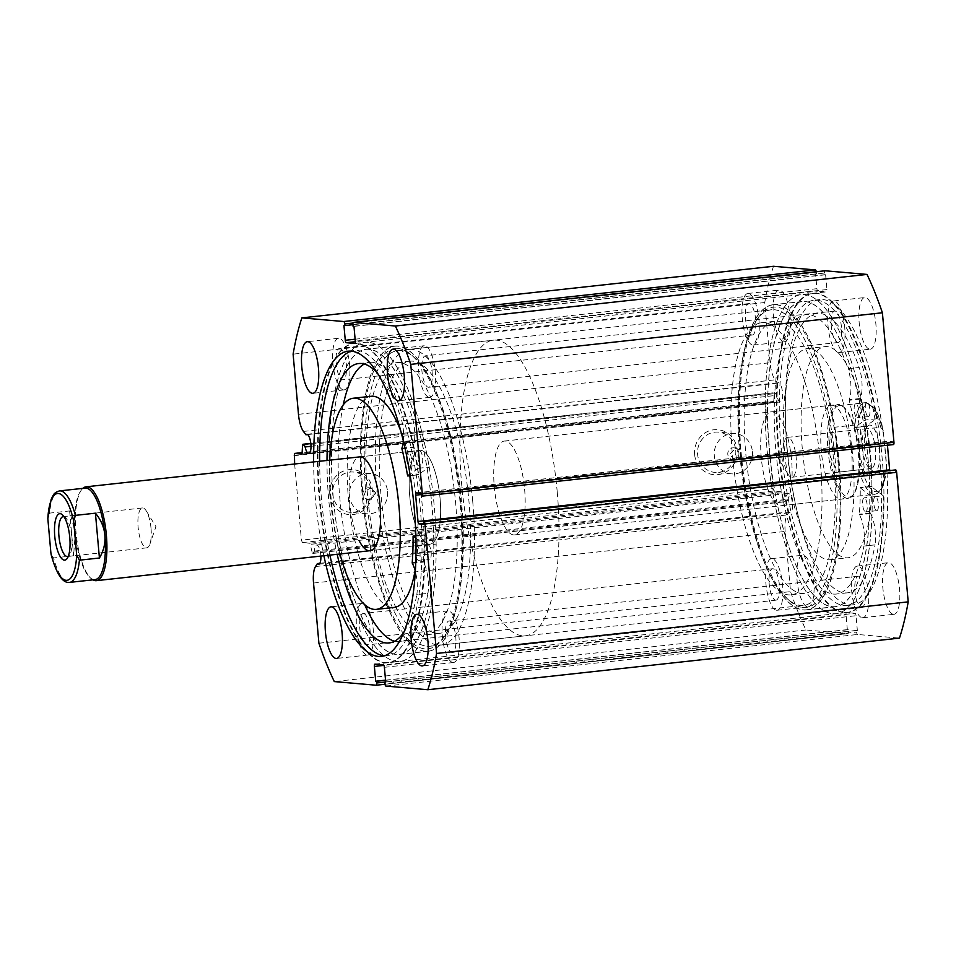 <?xml version="1.0" encoding="UTF-8"?>
<svg xmlns="http://www.w3.org/2000/svg" width="956" height="956" viewBox="0 0 956 956"><rect width="100%" height="100%" fill="white"/><g stroke="black" fill="none" stroke-linecap="round" stroke-linejoin="round"><path stroke-width="0.72" stroke-dasharray="4.78 3.58" d="M63.944 516.67A20.064 6.369 83.8 0 1 65.45 517.543A20.064 6.369 83.8 0 1 71.831 537.129A20.064 6.369 83.8 0 1 69.561 555.125A20.064 6.369 83.8 0 1 68.282 556.284M151.036 528.453A20.064 6.369 83.8 0 1 149.925 544.072A20.064 6.369 83.8 0 1 146.77 547.836A20.064 6.369 83.8 0 1 138.13 527.33A20.064 6.369 83.8 0 1 142.396 507.959A20.064 6.369 83.8 0 1 146.292 510.946A20.064 6.369 83.8 0 1 151.036 528.453M95.086 579.611A46.019 14.603 83.8 0 1 89.936 577.496A46.019 14.603 83.8 0 1 75.273 532.576A46.019 14.603 83.8 0 1 80.507 491.276A46.019 14.603 83.8 0 1 85.072 488.11M92.887 579.85A47.203 14.973 83.8 0 1 91.047 578.5A47.203 14.973 83.8 0 1 76.014 532.42A47.203 14.973 83.8 0 1 81.368 490.07A47.203 14.973 83.8 0 1 82.873 488.349M440.083 498.554A47.203 14.973 -96.2 0 0 419.768 450.312A47.203 14.973 -96.2 0 0 409.718 495.913A47.203 14.973 -96.2 0 0 430.033 544.143A47.203 14.973 -96.2 0 0 440.083 498.554M879.58 448.962A23.362 7.409 -96.2 0 0 867.212 426.687A23.362 7.409 -96.2 0 0 864.559 447.647A23.362 7.409 -96.2 0 0 872.003 470.46A23.362 7.409 -96.2 0 0 879.58 448.962M862.503 448.089A20.064 6.369 83.8 0 1 864.786 430.08A20.064 6.369 83.8 0 1 866.769 428.706A20.064 6.369 83.8 0 1 875.409 449.212A20.064 6.369 83.8 0 1 871.143 468.583A20.064 6.369 83.8 0 1 868.896 467.663A20.064 6.369 83.8 0 1 862.503 448.089M783.299 456.753A20.064 6.369 83.8 0 1 784.422 441.134A20.064 6.369 83.8 0 1 787.577 437.37A20.064 6.369 83.8 0 1 796.205 457.876A20.064 6.369 83.8 0 1 791.938 477.247A20.064 6.369 83.8 0 1 788.043 474.26A20.064 6.369 83.8 0 1 783.299 456.753M880.751 427.26A46.019 14.603 -96.2 0 0 864.845 402.799A46.019 14.603 -96.2 0 0 854.939 425.014L857.64 430.057A43.653 13.85 83.8 0 1 868.191 404.902A43.653 13.85 83.8 0 1 883.452 432.303L883.141 430.391L880.751 427.26L860.723 429.447L859.062 452.63A46.019 14.603 83.8 0 1 853.839 493.929A46.019 14.603 83.8 0 1 849.263 497.096A46.019 14.603 83.8 0 1 829.461 450.061A46.019 14.603 83.8 0 1 839.26 405.607A46.019 14.603 83.8 0 1 844.399 407.71A46.019 14.603 83.8 0 1 859.062 452.63L864.726 474.272L884.754 472.085L886.535 468.595L886.499 466.552A43.653 13.85 83.8 0 1 875.947 491.719A43.653 13.85 83.8 0 1 860.699 464.305L858.942 469.838A46.019 14.603 -96.2 0 0 874.848 494.3A46.019 14.603 -96.2 0 0 884.754 472.085M858.333 452.786A47.203 14.973 83.8 0 1 852.967 495.136A47.203 14.973 83.8 0 1 848.283 498.387A47.203 14.973 83.8 0 1 827.968 450.145A47.203 14.973 83.8 0 1 838.018 404.555A47.203 14.973 83.8 0 1 843.288 406.706A47.203 14.973 83.8 0 1 858.333 452.786M472.718 501.386A148.682 47.179 83.8 0 1 441.075 645.025A148.682 47.179 83.8 0 1 377.082 493.069A148.682 47.179 83.8 0 1 408.726 349.43A148.682 47.179 83.8 0 1 472.718 501.386M557.252 492.137A148.682 47.179 83.8 0 1 525.609 635.776A148.682 47.179 83.8 0 1 461.617 483.82A148.682 47.179 83.8 0 1 493.272 340.181A148.682 47.179 83.8 0 1 557.252 492.137M524.617 489.305A47.203 14.973 83.8 0 1 514.567 534.894A47.203 14.973 83.8 0 1 494.264 486.664A47.203 14.973 83.8 0 1 504.302 441.063A47.203 14.973 83.8 0 1 524.617 489.305M854.939 425.014L834.923 427.201C830.621 434.466 828.792 442.078 829.461 450.061C830.214 458.032 833.369 465.357 838.926 472.037L858.942 469.838M883.452 432.303L886.499 466.552M860.723 429.447L864.726 474.272M857.64 430.057L860.699 464.305M834.923 427.201L838.926 472.037M59.487 490.918A46.019 14.603 -96.2 0 0 49.593 513.121L69.609 510.934L75.273 532.576L73.612 555.759L53.596 557.946A46.019 14.603 -96.2 0 0 69.501 582.407M69.609 510.934L73.612 555.759M51.194 554.815L53.596 557.946M49.593 513.121L47.8 516.61M883.32 495.794L871.37 486.664A124.603 39.543 83.8 0 1 870.474 512.966L870.581 513.575A21.725 6.895 83.8 0 1 875.027 544.86L863.901 546.091A140.532 44.585 83.8 0 1 836.345 594.046A140.532 44.585 83.8 0 1 833.536 594.082A140.532 44.585 83.8 0 1 776.284 454.817A140.532 44.585 83.8 0 1 805.777 314.655A140.532 44.585 83.8 0 1 808.597 314.632A140.532 44.585 83.8 0 1 848.068 368.693L859.193 367.474A21.725 6.895 83.8 0 1 860.304 398.485L860.316 399.082A124.603 39.543 83.8 0 1 865.945 425.958L876.449 418.788A160.477 50.919 -96.2 0 0 815.564 293.373A160.477 50.919 -96.2 0 0 812.349 293.408A160.477 50.919 -96.2 0 0 778.662 453.455A160.477 50.919 -96.2 0 0 844.04 612.485A160.477 50.919 -96.2 0 0 847.255 612.449A160.477 50.919 -96.2 0 0 883.32 495.794L872.207 497L860.245 487.871A124.603 39.543 83.8 0 1 859.348 514.185L859.456 514.794A21.725 6.895 83.8 0 1 863.901 546.079L863.901 546.091M865.538 511.902A7.074 2.247 -96.2 0 0 865.682 511.902A7.074 2.247 -96.2 0 0 867.164 504.84A7.074 2.247 -96.2 0 0 864.284 497.825A7.074 2.247 -96.2 0 0 864.14 497.825A7.074 2.247 -96.2 0 0 862.659 504.888A7.074 2.247 -96.2 0 0 865.538 511.902M876.664 510.683A7.074 2.247 -96.2 0 0 876.807 510.683A7.074 2.247 -96.2 0 0 878.289 503.621A7.074 2.247 -96.2 0 0 875.409 496.606A7.074 2.247 -96.2 0 0 875.266 496.606A7.074 2.247 -96.2 0 0 873.784 503.669A7.074 2.247 -96.2 0 0 876.664 510.683M857.138 417.784A7.074 2.247 -96.2 0 0 857.281 417.784A7.074 2.247 -96.2 0 0 858.763 410.721A7.074 2.247 -96.2 0 0 855.883 403.707A7.074 2.247 -96.2 0 0 855.74 403.707A7.074 2.247 -96.2 0 0 854.258 410.769A7.074 2.247 -96.2 0 0 857.138 417.784M868.263 416.565A7.074 2.247 -96.2 0 0 868.407 416.565A7.074 2.247 -96.2 0 0 869.888 409.503A7.074 2.247 -96.2 0 0 867.008 402.488A7.074 2.247 -96.2 0 0 866.865 402.488A7.074 2.247 -96.2 0 0 865.383 409.55A7.074 2.247 -96.2 0 0 868.263 416.565M863.901 546.079L875.027 544.872A140.532 44.585 83.8 0 1 847.47 592.828A140.532 44.585 83.8 0 1 844.662 592.863A140.532 44.585 83.8 0 1 787.409 453.598A140.532 44.585 83.8 0 1 816.902 313.437A140.532 44.585 83.8 0 1 819.722 313.413A140.532 44.585 83.8 0 1 859.193 367.474L848.068 368.705A21.725 6.895 83.8 0 1 849.179 399.704L849.191 400.301A124.603 39.543 83.8 0 1 854.819 427.177L865.335 420.007A160.477 50.919 -96.2 0 0 804.438 294.591A160.477 50.919 -96.2 0 0 801.224 294.627A160.477 50.919 -96.2 0 0 767.537 454.674A160.477 50.919 -96.2 0 0 832.915 613.704A160.477 50.919 -96.2 0 0 836.13 613.668A160.477 50.919 -96.2 0 0 872.207 497M876.449 418.788L865.335 420.007M855.011 427.547L866.16 426.316L855.034 427.535M415.92 538.144L425.026 545.326A160.477 50.919 83.8 0 1 388.961 662.592A160.477 50.919 83.8 0 1 385.949 662.639A160.477 50.919 83.8 0 1 320.391 503.908A160.477 50.919 83.8 0 1 354.055 343.551A160.477 50.919 83.8 0 1 357.066 343.491A160.477 50.919 83.8 0 1 418.059 468.32L429.184 467.102L418.692 474.415A124.603 39.543 -96.2 0 0 413.028 447.575L413.028 446.966A21.725 6.895 -96.2 0 0 411.869 415.944A140.532 44.585 -96.2 0 0 372.374 362.288A140.532 44.585 -96.2 0 0 369.733 362.336A140.532 44.585 -96.2 0 0 364.296 364.045M419.72 450.897A7.074 2.247 83.8 0 1 422.612 457.9A7.074 2.247 83.8 0 1 421.13 464.975A7.074 2.247 83.8 0 1 420.999 464.975A7.074 2.247 83.8 0 1 418.107 457.972A7.074 2.247 83.8 0 1 419.588 450.897A7.074 2.247 83.8 0 1 419.72 450.897M406.874 457.135A7.074 2.247 83.8 0 1 408.463 452.116A7.074 2.247 83.8 0 1 408.594 452.116A7.074 2.247 83.8 0 1 411.486 459.119A7.074 2.247 83.8 0 1 410.005 466.193A7.074 2.247 83.8 0 1 409.873 466.193A7.074 2.247 83.8 0 1 408.296 464.508M428.24 545.028A7.074 2.247 83.8 0 1 431.132 552.03A7.074 2.247 83.8 0 1 429.65 559.105A7.074 2.247 83.8 0 1 429.519 559.105A7.074 2.247 83.8 0 1 426.627 552.102A7.074 2.247 83.8 0 1 428.109 545.028A7.074 2.247 83.8 0 1 428.24 545.028M416.051 547.143A7.074 2.247 83.8 0 1 416.983 546.246A7.074 2.247 83.8 0 1 417.115 546.246A7.074 2.247 83.8 0 1 420.007 553.249A7.074 2.247 83.8 0 1 418.525 560.324A7.074 2.247 83.8 0 1 418.393 560.324A7.074 2.247 83.8 0 1 415.98 556.177M403.408 441.433A21.725 6.895 -96.2 0 0 400.743 417.163L411.869 415.944L400.743 417.163A140.532 44.585 -96.2 0 0 376.999 372.613M343.24 404.866A140.532 44.585 -96.2 0 0 364.654 604.646M394.613 641.237A140.532 44.585 -96.2 0 0 397.66 641.775A140.532 44.585 -96.2 0 0 400.301 641.727A140.532 44.585 -96.2 0 0 427.93 593.353L416.804 594.572A21.725 6.895 -96.2 0 0 415.382 571.533M327.012 460.457A140.532 44.585 -96.2 0 0 337.181 554.301M425.026 545.326L436.151 544.107A160.477 50.919 83.8 0 1 400.086 661.373A160.477 50.919 83.8 0 1 397.075 661.433A160.477 50.919 83.8 0 1 331.517 502.689A160.477 50.919 83.8 0 1 365.18 342.332A160.477 50.919 83.8 0 1 368.191 342.284A160.477 50.919 83.8 0 1 429.184 467.102M404.089 631.856A140.532 44.585 -96.2 0 0 416.804 594.572L427.93 593.353A21.725 6.895 -96.2 0 0 423.448 562.08L423.341 561.471A124.603 39.543 -96.2 0 0 424.189 535.121L436.151 544.107M418.059 468.32L409.993 474.343M408.821 605.017A136.875 43.426 -96.2 0 0 439.784 633.29A136.875 43.426 -96.2 0 0 470.567 538.921A136.875 43.426 -96.2 0 0 440.979 389.439A136.875 43.426 -96.2 0 0 410.016 361.165A136.875 43.426 -96.2 0 0 379.233 455.534A136.875 43.426 -96.2 0 0 408.821 605.017M395.473 606.486A136.875 43.426 -96.2 0 0 426.436 634.76A136.875 43.426 -96.2 0 0 457.219 540.379A136.875 43.426 -96.2 0 0 427.631 390.896A136.875 43.426 -96.2 0 0 396.668 362.623A136.875 43.426 -96.2 0 0 365.885 456.992A136.875 43.426 -96.2 0 0 395.473 606.486M359.695 456.884L419.768 450.312A47.203 14.973 -96.2 0 0 409.156 482.852A47.203 14.973 -96.2 0 0 419.349 534.404A47.203 14.973 -96.2 0 0 430.033 544.143A47.203 14.973 -96.2 0 0 440.644 511.603A47.203 14.973 -96.2 0 0 430.439 460.063A47.203 14.973 -96.2 0 0 419.768 450.312L359.695 456.884A47.203 14.973 -96.2 0 0 349.083 489.424A47.203 14.973 -96.2 0 0 359.289 540.965M371.083 396.286A106.2 33.699 -96.2 0 0 347.195 469.504A106.2 33.699 -96.2 0 0 370.151 585.49A106.2 33.699 -96.2 0 0 394.183 607.418M415.119 570.541A106.2 33.699 -96.2 0 0 400.564 430.427M393.525 619.488A153.402 48.672 -96.2 0 0 428.228 651.179A153.402 48.672 -96.2 0 0 462.728 545.41A153.402 48.672 -96.2 0 0 429.567 377.883A153.402 48.672 -96.2 0 0 394.864 346.203A153.402 48.672 -96.2 0 0 360.376 451.961A153.402 48.672 -96.2 0 0 393.525 619.488M364.606 622.655A153.402 48.672 -96.2 0 0 399.309 654.346A153.402 48.672 -96.2 0 0 433.809 548.577A153.402 48.672 -96.2 0 0 400.648 381.05A153.402 48.672 -96.2 0 0 365.945 349.37A153.402 48.672 -96.2 0 0 331.457 455.128A153.402 48.672 -96.2 0 0 364.606 622.655M329.689 460.159A106.2 33.699 -96.2 0 0 339.954 554.002M783.777 500.717L312.134 552.317A1.888 0.598 -96.2 0 0 312.779 553.452A1.888 0.598 -96.2 0 0 312.815 553.44A1.888 0.598 -96.2 0 0 313.018 553.297L784.661 501.697A1.888 0.598 83.8 0 1 784.458 501.84A1.888 0.598 83.8 0 1 784.422 501.84A1.888 0.598 83.8 0 1 783.777 500.717L781.889 492.758A1.888 0.598 -96.2 0 0 781.243 491.635L309.601 543.235A1.888 0.598 83.8 0 1 310.246 544.358L781.889 492.758M319.842 563.311L789.047 511.974A9.68 3.071 -96.2 0 0 790.158 512.655A9.68 3.071 -96.2 0 0 790.349 512.643A9.68 3.071 -96.2 0 0 792.381 502.999A9.68 3.071 -96.2 0 0 788.437 493.404A9.68 3.071 -96.2 0 0 788.246 493.416A9.68 3.071 -96.2 0 0 786.083 499.486L784.661 501.697M320.858 556.093A9.68 3.071 -96.2 0 0 316.795 545.004A9.68 3.071 -96.2 0 0 316.603 545.016A9.68 3.071 -96.2 0 0 314.44 551.086L313.018 553.297M773.488 266.282A233.634 74.138 83.8 0 0 764.752 302.538L770.118 362.718A18.654 5.915 -96.2 0 0 775.089 379.831L777.551 383.165A9.68 3.071 83.8 0 1 778.363 382.687A9.68 3.071 83.8 0 1 778.566 382.687A9.68 3.071 83.8 0 1 782.498 392.271A9.68 3.071 83.8 0 1 780.466 401.926A9.68 3.071 83.8 0 1 780.275 401.926A9.68 3.071 83.8 0 1 776.786 395.342L774.946 392.844L310.831 443.62M310.999 446.309L776.786 395.342M694.63 454.53A22.574 21.367 95 0 0 717.908 474.642A22.574 21.367 95 0 0 737.184 449.87A22.574 21.367 95 0 0 713.905 429.758A22.574 21.367 95 0 0 694.63 454.53M735.726 450.18A20.219 19.132 -85 0 1 714.909 472.407A20.219 19.132 -85 0 1 697.605 454.351A20.219 19.132 -85 0 1 718.422 432.124A20.219 19.132 -85 0 1 735.726 450.18M329.772 494.443A22.574 21.367 95 0 0 353.051 514.567A22.574 21.367 95 0 0 372.338 489.783A22.574 21.367 95 0 0 349.048 469.671A22.574 21.367 95 0 0 329.772 494.443M370.868 490.093A20.219 19.132 -85 0 1 350.063 512.32A20.219 19.132 -85 0 1 332.748 494.264A20.219 19.132 -85 0 1 353.565 472.037A20.219 19.132 -85 0 1 370.868 490.093M398.15 348.522A151.036 47.92 83.8 0 1 412.012 355.453A151.036 47.92 83.8 0 1 459.191 493.475A151.036 47.92 83.8 0 1 442.975 638.429A151.036 47.92 83.8 0 1 424.954 648.861A151.036 47.92 83.8 0 1 362.969 494.467A151.036 47.92 83.8 0 1 398.15 348.522M426.974 646.268A148.682 47.179 -96.2 0 0 429.949 646.244A148.682 47.179 -96.2 0 0 444.707 636.003A148.682 47.179 -96.2 0 0 460.673 493.32A148.682 47.179 -96.2 0 0 414.235 357.448A148.682 47.179 -96.2 0 0 400.588 350.625A148.682 47.179 -96.2 0 0 397.6 350.649A148.682 47.179 -96.2 0 0 365.658 490.763L370.952 487.93L375.971 493.188L369.936 499.677L366.279 497.801A148.682 47.179 -96.2 0 0 426.974 646.268M803.16 607.478A151.036 47.92 -96.2 0 0 838.328 461.533A151.036 47.92 -96.2 0 0 776.356 307.139A151.036 47.92 -96.2 0 0 758.335 317.571A151.036 47.92 -96.2 0 0 742.119 462.525A151.036 47.92 -96.2 0 0 789.298 600.547A151.036 47.92 -96.2 0 0 803.16 607.478M774.336 309.732A148.682 47.179 83.8 0 1 834.911 457.064A148.682 47.179 83.8 0 1 803.697 605.351A148.682 47.179 83.8 0 1 800.722 605.375A148.682 47.179 83.8 0 1 787.075 598.552A148.682 47.179 83.8 0 1 740.04 456.92L734.782 459.764L729.703 454.494L735.809 448.005L739.406 449.882A148.682 47.179 83.8 0 1 756.602 319.997A148.682 47.179 83.8 0 1 771.361 309.756A148.682 47.179 83.8 0 1 774.336 309.732M365.658 490.763L364.463 494.372L366.279 497.801M374.071 493.021A5.903 5.581 -85 0 1 368 499.51A5.903 5.581 -85 0 1 362.945 494.24A5.903 5.581 -85 0 1 369.016 487.751A5.903 5.581 -85 0 1 374.071 493.021M738.928 453.108A5.903 5.581 -85 0 1 732.858 459.597A5.903 5.581 -85 0 1 727.803 454.327A5.903 5.581 -85 0 1 733.873 447.838A5.903 5.581 -85 0 1 738.928 453.108M740.04 456.92L740.446 453.24L739.406 449.882M387.562 491.551A20.219 19.132 -85 0 1 366.757 513.778A20.219 19.132 -85 0 1 349.454 495.722A20.219 19.132 -85 0 1 370.259 473.495A20.219 19.132 -85 0 1 387.562 491.551M752.42 451.626A20.219 19.132 -85 0 1 731.615 473.853A20.219 19.132 -85 0 1 714.311 455.797A20.219 19.132 -85 0 1 735.116 433.582A20.219 19.132 -85 0 1 752.42 451.626M397.923 346.048A153.51 48.708 -96.2 0 0 394.852 346.084A153.51 48.708 -96.2 0 0 362.623 499.187A153.51 48.708 -96.2 0 0 425.169 651.323A153.51 48.708 -96.2 0 0 428.252 651.299A153.51 48.708 -96.2 0 0 460.469 498.184A153.51 48.708 -96.2 0 0 397.923 346.048M369.004 349.215A153.51 48.708 -96.2 0 0 365.933 349.251A153.51 48.708 -96.2 0 0 333.704 502.354A153.51 48.708 -96.2 0 0 396.25 654.49A153.51 48.708 -96.2 0 0 399.321 654.454A153.51 48.708 -96.2 0 0 431.55 501.35A153.51 48.708 -96.2 0 0 369.004 349.215M368.395 342.296A160.477 50.919 -96.2 0 0 365.18 342.332A160.477 50.919 -96.2 0 0 331.493 502.378A160.477 50.919 -96.2 0 0 396.871 661.409A160.477 50.919 -96.2 0 0 400.086 661.373A160.477 50.919 -96.2 0 0 433.773 501.326A160.477 50.919 -96.2 0 0 368.395 342.296M356.6 343.586A160.477 50.919 -96.2 0 0 353.385 343.622A160.477 50.919 -96.2 0 0 319.698 503.669A160.477 50.919 -96.2 0 0 385.077 662.699A160.477 50.919 -96.2 0 0 388.291 662.663A160.477 50.919 -96.2 0 0 421.978 502.617A160.477 50.919 -96.2 0 0 356.6 343.586M384.503 655.78A153.51 48.708 -96.2 0 0 387.539 655.744A153.51 48.708 -96.2 0 0 419.756 502.641A153.51 48.708 -96.2 0 0 357.221 350.505A153.51 48.708 -96.2 0 0 354.138 350.541A153.51 48.708 -96.2 0 0 351.175 351.163M319.627 461.27A153.51 48.708 -96.2 0 0 329.892 555.101M313.628 461.927A153.51 48.708 -96.2 0 0 323.893 555.759M803.375 609.952A153.51 48.708 -96.2 0 0 806.446 609.916A153.51 48.708 -96.2 0 0 838.675 456.813A153.51 48.708 -96.2 0 0 776.129 304.677A153.51 48.708 -96.2 0 0 773.057 304.701A153.51 48.708 -96.2 0 0 740.828 457.816A153.51 48.708 -96.2 0 0 803.375 609.952M832.294 606.785A153.51 48.708 -96.2 0 0 835.377 606.749A153.51 48.708 -96.2 0 0 867.594 453.646A153.51 48.708 -96.2 0 0 805.06 301.51A153.51 48.708 -96.2 0 0 801.976 301.546A153.51 48.708 -96.2 0 0 769.759 454.65A153.51 48.708 -96.2 0 0 832.294 606.785M832.915 613.704A160.477 50.919 -96.2 0 0 836.13 613.668A160.477 50.919 -96.2 0 0 869.817 453.622A160.477 50.919 -96.2 0 0 804.438 294.591A160.477 50.919 -96.2 0 0 801.224 294.627A160.477 50.919 -96.2 0 0 767.537 454.674A160.477 50.919 -96.2 0 0 832.915 613.704M844.71 612.414A160.477 50.919 -96.2 0 0 847.924 612.378A160.477 50.919 -96.2 0 0 881.611 452.331A160.477 50.919 -96.2 0 0 816.233 293.301A160.477 50.919 -96.2 0 0 813.018 293.337A160.477 50.919 -96.2 0 0 779.331 453.383A160.477 50.919 -96.2 0 0 844.71 612.414M844.088 605.495A153.51 48.708 -96.2 0 0 847.159 605.459A153.51 48.708 -96.2 0 0 879.389 452.355A153.51 48.708 -96.2 0 0 816.842 300.22A153.51 48.708 -96.2 0 0 813.771 300.256A153.51 48.708 -96.2 0 0 781.542 453.359A153.51 48.708 -96.2 0 0 844.088 605.495M850.099 604.837A153.51 48.708 -96.2 0 0 853.17 604.801A153.51 48.708 -96.2 0 0 885.399 451.698A153.51 48.708 -96.2 0 0 822.853 299.563A153.51 48.708 -96.2 0 0 819.782 299.598A153.51 48.708 -96.2 0 0 787.553 452.702A153.51 48.708 -96.2 0 0 850.099 604.837M869.829 349.167A25.955 8.234 -96.2 0 0 870.354 349.167A25.955 8.234 -96.2 0 0 875.804 323.271A25.955 8.234 -96.2 0 0 865.228 297.543A25.955 8.234 -96.2 0 0 864.702 297.555A25.955 8.234 -96.2 0 0 859.253 323.439A25.955 8.234 -96.2 0 0 869.829 349.167M838.687 352.573A25.955 8.234 -96.2 0 0 839.201 352.573A25.955 8.234 -96.2 0 0 844.65 326.677A25.955 8.234 -96.2 0 0 834.074 300.949A25.955 8.234 -96.2 0 0 833.56 300.961A25.955 8.234 -96.2 0 0 828.111 326.844A25.955 8.234 -96.2 0 0 838.687 352.573M893.502 614.314A25.955 8.234 -96.2 0 0 894.015 614.314A25.955 8.234 -96.2 0 0 899.465 588.418A25.955 8.234 -96.2 0 0 888.889 562.69A25.955 8.234 -96.2 0 0 888.363 562.702A25.955 8.234 -96.2 0 0 882.914 588.585A25.955 8.234 -96.2 0 0 893.502 614.314M862.348 617.719A25.955 8.234 -96.2 0 0 862.874 617.719A25.955 8.234 -96.2 0 0 868.323 591.824A25.955 8.234 -96.2 0 0 857.747 566.095A25.955 8.234 -96.2 0 0 857.221 566.107A25.955 8.234 -96.2 0 0 851.772 591.991A25.955 8.234 -96.2 0 0 862.348 617.719M784.063 341.71A25.955 8.234 -96.2 0 0 784.577 341.698A25.955 8.234 -96.2 0 0 790.026 315.815A25.955 8.234 -96.2 0 0 779.451 290.086A25.955 8.234 -96.2 0 0 778.937 290.086A25.955 8.234 -96.2 0 0 773.488 315.982A25.955 8.234 -96.2 0 0 784.063 341.71M752.91 345.116A25.955 8.234 -96.2 0 0 753.436 345.104A25.955 8.234 -96.2 0 0 758.885 319.22A25.955 8.234 -96.2 0 0 748.309 293.492A25.955 8.234 -96.2 0 0 747.783 293.492A25.955 8.234 -96.2 0 0 742.334 319.388A25.955 8.234 -96.2 0 0 752.91 345.116M807.724 606.857A25.955 8.234 -96.2 0 0 808.25 606.845A25.955 8.234 -96.2 0 0 813.699 580.961A25.955 8.234 -96.2 0 0 803.124 555.233A25.955 8.234 -96.2 0 0 802.598 555.233A25.955 8.234 -96.2 0 0 797.149 581.129A25.955 8.234 -96.2 0 0 807.724 606.857M776.583 610.263A25.955 8.234 -96.2 0 0 777.097 610.263A25.955 8.234 -96.2 0 0 782.546 584.367A25.955 8.234 -96.2 0 0 771.97 558.639A25.955 8.234 -96.2 0 0 771.456 558.651A25.955 8.234 -96.2 0 0 766.007 584.534A25.955 8.234 -96.2 0 0 776.583 610.263M429.34 397.361A25.955 8.234 -96.2 0 0 429.853 397.349A25.955 8.234 -96.2 0 0 435.303 371.466A25.955 8.234 -96.2 0 0 424.727 345.737A25.955 8.234 -96.2 0 0 424.213 345.737A25.955 8.234 -96.2 0 0 418.764 371.633A25.955 8.234 -96.2 0 0 429.34 397.361M453.001 662.508A25.955 8.234 -96.2 0 0 453.514 662.508A25.955 8.234 -96.2 0 0 458.964 636.612A25.955 8.234 -96.2 0 0 448.388 610.884A25.955 8.234 -96.2 0 0 447.874 610.896A25.955 8.234 -96.2 0 0 442.425 636.78A25.955 8.234 -96.2 0 0 453.001 662.508M343.562 389.905A25.955 8.234 -96.2 0 0 344.088 389.893A25.955 8.234 -96.2 0 0 349.538 364.009A25.955 8.234 -96.2 0 0 338.962 338.281A25.955 8.234 -96.2 0 0 338.436 338.281A25.955 8.234 -96.2 0 0 332.987 364.176A25.955 8.234 -96.2 0 0 343.562 389.905M367.224 655.051A25.955 8.234 -96.2 0 0 367.749 655.039A25.955 8.234 -96.2 0 0 373.199 629.156A25.955 8.234 -96.2 0 0 362.623 603.427A25.955 8.234 -96.2 0 0 362.097 603.427A25.955 8.234 -96.2 0 0 356.648 629.323A25.955 8.234 -96.2 0 0 367.224 655.051M363.519 613.513A15.81 5.019 83.8 0 1 369.96 629.179A15.81 5.019 83.8 0 1 366.65 644.953A15.81 5.019 83.8 0 1 366.327 644.953A15.81 5.019 83.8 0 1 359.886 629.287A15.81 5.019 83.8 0 1 363.208 613.513A15.81 5.019 83.8 0 1 363.519 613.513M775.675 600.177A15.81 5.019 -96.2 0 0 775.997 600.165A15.81 5.019 -96.2 0 0 779.319 584.403A15.81 5.019 -96.2 0 0 772.866 568.724A15.81 5.019 -96.2 0 0 772.556 568.736A15.81 5.019 -96.2 0 0 769.233 584.498A15.81 5.019 -96.2 0 0 775.675 600.177M339.858 348.366A15.81 5.019 83.8 0 1 346.299 364.033A15.81 5.019 83.8 0 1 342.977 379.807A15.81 5.019 83.8 0 1 342.666 379.807A15.81 5.019 83.8 0 1 336.225 364.14A15.81 5.019 83.8 0 1 339.535 348.366A15.81 5.019 83.8 0 1 339.858 348.366M752.014 335.018A15.81 5.019 -96.2 0 0 752.336 335.018A15.81 5.019 -96.2 0 0 755.646 319.256A15.81 5.019 -96.2 0 0 749.205 303.578A15.81 5.019 -96.2 0 0 748.895 303.59A15.81 5.019 -96.2 0 0 745.572 319.352A15.81 5.019 -96.2 0 0 752.014 335.018M449.296 620.982A15.81 5.019 83.8 0 1 455.737 636.648A15.81 5.019 83.8 0 1 452.415 652.41A15.81 5.019 83.8 0 1 452.092 652.422A15.81 5.019 83.8 0 1 445.651 636.744A15.81 5.019 83.8 0 1 448.973 620.982A15.81 5.019 83.8 0 1 449.296 620.982M861.452 607.634A15.81 5.019 -96.2 0 0 861.762 607.634A15.81 5.019 -96.2 0 0 865.084 591.86A15.81 5.019 -96.2 0 0 858.643 576.193A15.81 5.019 -96.2 0 0 858.321 576.193A15.81 5.019 -96.2 0 0 855.011 591.967A15.81 5.019 -96.2 0 0 861.452 607.634M425.623 355.823A15.81 5.019 83.8 0 1 432.076 371.502A15.81 5.019 83.8 0 1 428.754 387.264A15.81 5.019 83.8 0 1 428.431 387.276A15.81 5.019 83.8 0 1 421.99 371.597A15.81 5.019 83.8 0 1 425.312 355.835A15.81 5.019 83.8 0 1 425.623 355.823M837.791 342.487A15.81 5.019 -96.2 0 0 838.101 342.487A15.81 5.019 -96.2 0 0 841.423 326.713A15.81 5.019 -96.2 0 0 834.982 311.047A15.81 5.019 -96.2 0 0 834.66 311.047A15.81 5.019 -96.2 0 0 831.338 326.821A15.81 5.019 -96.2 0 0 837.791 342.487M312.134 552.317L310.246 544.358M294.627 463.995L301.427 540.188L302.395 542.602L309.601 543.235M302.395 542.602L774.037 491.002L781.243 491.635M774.037 491.002L773.069 488.588L301.427 540.188M293.886 455.725L765.529 404.125L773.069 488.588M765.529 404.125L766.079 401.843L302.12 452.594M301.714 454.064L773.285 402.464L766.079 401.843M773.285 402.464A1.888 0.598 -96.2 0 0 773.32 402.464A1.888 0.598 -96.2 0 0 773.739 401.436L302.096 453.036M302.574 445.281L774.217 393.681L773.739 401.436M774.217 393.681A1.888 0.598 83.8 0 1 774.635 392.653A1.888 0.598 83.8 0 1 774.946 392.844M816.281 271.731A2.354 0.753 83.8 0 1 816.352 272.341L352.979 323.032M355.118 339.213L816.914 288.688L815.588 273.906L816.508 273.978L816.352 272.341M816.914 288.688A2.354 0.753 -96.2 0 0 817.882 291.102L355.309 341.71M354.831 343.431L826.378 291.843A2.354 0.753 -96.2 0 0 826.426 291.843L817.882 291.102M354.784 343.443L826.426 291.843A2.354 0.753 -96.2 0 0 826.928 289.56L355.285 341.161M352.907 324.658L824.55 273.058L824.705 274.695L825.614 274.778L826.928 289.56M824.55 273.058A2.354 0.753 83.8 0 1 825.004 270.787M416.207 492.902L887.849 441.302A2.354 0.753 -96.2 0 0 887.801 441.302L892.629 441.72L893.406 444.576M416.159 492.902L887.801 441.302A2.354 0.753 -96.2 0 0 887.299 443.584L421.094 494.587M887.443 445.233L887.299 443.584M889.725 470.471A2.354 0.753 -96.2 0 0 890.61 472.276L423.663 523.362M895.139 469.874L895.39 472.694L890.61 472.276M385.913 686.073L857.568 634.473L899.465 638.118M857.568 634.473A2.354 0.753 83.8 0 1 856.588 632.059L384.945 683.66M384.396 667.312L856.038 615.712L857.353 630.494L856.445 630.422L856.588 632.059M856.038 615.712A2.354 0.753 -96.2 0 0 855.07 613.298L383.428 664.898M374.931 664.157L846.574 612.557L855.07 613.298M846.574 612.557A2.354 0.753 -96.2 0 0 846.526 612.557A2.354 0.753 -96.2 0 0 846.024 614.839L383.918 665.4M384.814 682.07L848.402 631.342L848.247 629.705L847.339 629.622L846.024 614.839M848.402 631.342A2.354 0.753 83.8 0 1 847.888 633.625A2.354 0.753 83.8 0 1 847.853 633.625L385.029 684.257L847.888 633.625M313.532 583.04L785.175 531.44L790.552 591.633A233.634 74.138 83.8 0 0 805.944 629.98L847.853 633.625M785.175 531.44A18.654 5.915 83.8 0 1 787.147 514.937L789.047 511.974M805.944 629.98L334.301 681.58M318.91 643.233L790.552 591.633M764.752 302.538L293.11 354.138M848.247 629.705L385.555 680.325M847.339 629.622L385.543 680.146M857.353 630.494L385.71 682.094M856.445 630.422L385.698 681.915M824.705 274.695L353.063 326.295M825.614 274.778L353.971 326.378M815.588 273.906L343.945 325.506M816.508 273.978L352.919 324.705M895.39 472.694L423.747 524.294M892.629 441.72L420.987 493.32M892.88 444.528L421.238 496.128M307.629 434.586L777.551 383.165M314.44 551.086L786.083 499.486M742.932 518.08A136.875 43.426 83.8 0 1 761.526 322.71A136.875 43.426 83.8 0 1 809.887 399.465A136.875 43.426 83.8 0 1 791.293 594.835A136.875 43.426 83.8 0 1 742.932 518.08M756.28 516.61A136.875 43.426 83.8 0 1 774.874 321.24A136.875 43.426 83.8 0 1 823.236 398.007A136.875 43.426 83.8 0 1 804.641 593.377A136.875 43.426 83.8 0 1 756.28 516.61M848.02 431.754A47.203 14.973 83.8 0 1 841.603 499.116A47.203 14.973 83.8 0 1 824.932 472.646A47.203 14.973 83.8 0 1 831.338 405.284A47.203 14.973 83.8 0 1 848.02 431.754M787.947 438.326A47.203 14.973 83.8 0 1 781.542 505.688A47.203 14.973 83.8 0 1 764.86 479.219A47.203 14.973 83.8 0 1 771.277 411.857A47.203 14.973 83.8 0 1 787.947 438.326M792.703 500.155A106.2 33.699 83.8 0 1 807.127 348.582A106.2 33.699 83.8 0 1 844.65 408.14A106.2 33.699 83.8 0 1 830.226 559.714A106.2 33.699 83.8 0 1 792.703 500.155M810.497 498.207A106.2 33.699 83.8 0 1 824.92 346.634A106.2 33.699 83.8 0 1 862.443 406.192A106.2 33.699 83.8 0 1 848.02 557.766A106.2 33.699 83.8 0 1 810.497 498.207M752.241 523.769A153.402 48.672 83.8 0 1 773.069 304.821A153.402 48.672 83.8 0 1 827.275 390.849A153.402 48.672 83.8 0 1 806.434 609.797A153.402 48.672 83.8 0 1 752.241 523.769M781.16 520.602A153.402 48.672 83.8 0 1 801.988 301.654A153.402 48.672 83.8 0 1 856.194 387.682A153.402 48.672 83.8 0 1 835.365 606.63A153.402 48.672 83.8 0 1 781.16 520.602M871.514 486.329L860.4 487.548M865.945 425.958L854.819 427.177M860.316 399.082L849.191 400.301M860.304 398.485L849.179 399.704M870.474 512.966L859.348 514.185M871.37 486.664L860.245 487.871M870.581 513.575L859.456 514.794M410.208 475.718L418.907 474.774L410.208 475.73M424.297 534.774L415.86 535.695L424.345 534.786M413.064 536.34L424.189 535.121M412.215 562.69L423.341 561.471M412.323 563.299L423.448 562.08M401.902 448.794L413.028 447.575M407.579 475.634L418.692 474.415M401.902 448.185L413.028 446.966M298.475 414.318L770.118 362.718M303.446 431.431L775.089 379.831M315.504 566.538L787.147 514.937M69.561 555.125L67.123 558.519M146.77 547.836L67.565 556.5M146.292 510.946L155.948 526.648L149.925 544.072M80.507 491.276L81.368 490.07M864.786 430.08L867.212 426.687M787.577 437.37L866.769 428.706M788.043 474.26L778.387 458.557L784.422 441.134M853.839 493.929L852.967 495.136M441.075 645.025L525.609 635.776M514.567 534.894L848.283 498.387M504.302 441.063L838.018 404.555M408.726 349.43L493.272 340.181M844.399 407.71L843.288 406.706M839.26 405.607L864.845 402.799C877.596 405.368 877.955 415.693 883.141 430.391M849.263 497.096L874.848 494.3C878.146 493.356 880.285 491.826 881.265 489.711L883.189 485.887L886.535 468.595M791.938 477.247L871.143 468.583M868.896 467.663L872.003 470.46M430.033 544.143L369.96 550.716L430.033 544.143M89.936 577.496L91.047 578.5M142.396 507.959L63.204 516.622M65.45 517.543L62.343 514.746M876.807 510.683L865.682 511.902M868.407 416.565L857.281 417.784M847.47 592.828L836.345 594.046M816.902 313.437L805.777 314.655M812.349 293.408L813.018 293.337M847.255 612.449L847.924 612.378M866.865 402.488L855.74 403.707M875.266 496.606L864.14 497.825M871.466 486.317L860.352 487.536M410.005 466.193L421.13 464.975M418.525 560.324L429.65 559.105M358.608 363.555L369.733 362.336M354.055 343.551L353.385 343.622M388.961 662.592L388.291 662.663M389.176 642.946L400.301 641.727M416.983 546.246L428.109 545.028M408.463 452.116L419.588 450.897M439.784 633.29L426.436 634.76M428.228 651.179L399.309 654.346M394.864 346.203L365.945 349.37M410.016 361.165L396.668 362.623M312.815 553.44L784.458 501.84M318.707 564.243L790.349 512.643M308.824 453.526L780.466 401.926M414.235 357.448L412.012 355.453M444.707 636.003L442.975 638.429M369.936 499.677L368 499.51M734.782 459.764L732.858 459.597M366.757 513.778L350.063 512.32M731.615 473.853L714.909 472.407M365.933 349.251L394.852 346.084M348.139 351.199L354.138 350.541M835.377 606.749L806.446 609.916M853.17 604.801L847.159 605.459M839.201 352.573L870.354 349.167M862.874 617.719L894.015 614.314M753.436 345.104L784.577 341.698M777.097 610.263L808.25 606.845M429.853 397.349L398.712 400.767M453.514 662.508L422.373 665.914M344.088 389.893L312.935 393.298M367.749 655.039L336.608 658.445M775.997 600.165L366.65 644.953M752.336 335.018L342.977 379.807M861.762 607.634L452.415 652.41M838.101 342.487L428.754 387.264M429.949 646.244L803.697 605.351M397.6 350.649L771.361 309.756M834.66 311.047L425.312 355.835M858.321 576.193L448.973 620.982M748.895 303.59L339.535 348.366M772.556 568.736L363.208 613.513M362.097 603.427L330.955 606.833M338.436 338.281L307.294 341.686M447.874 610.896L416.72 614.302M424.213 345.737L393.059 349.155M771.456 558.651L802.598 555.233M747.783 293.492L778.937 290.086M857.221 566.107L888.363 562.702M833.56 300.961L864.702 297.555M374.883 664.157L846.526 612.557M819.782 299.598L813.771 300.256M801.976 301.546L773.057 304.701M381.528 656.402L387.539 655.744M399.321 654.454L428.252 651.299M735.116 433.582L718.422 432.124M370.259 473.495L353.565 472.037M735.809 448.005L733.873 447.838M370.952 487.93L369.016 487.751M787.075 598.552L789.298 600.547M756.602 319.997L758.335 317.571M306.721 434.287L778.363 382.687M316.603 545.016L788.246 493.416M310.808 443.393L774.635 392.653M773.32 402.464L301.678 454.064M761.526 322.71L774.874 321.24M781.542 505.688L841.603 499.116M807.127 348.582L824.92 346.634M773.069 304.821L801.988 301.654M806.434 609.797L835.365 606.63M830.226 559.714L848.02 557.766M771.277 411.857L831.338 405.284M791.293 594.835L804.641 593.377"/><path stroke-width="1.43" d="M54.755 536.244A23.362 7.409 -96.2 0 0 67.123 558.519A23.362 7.409 -96.2 0 0 69.788 537.559A23.362 7.409 -96.2 0 0 62.343 514.746A23.362 7.409 -96.2 0 0 54.755 536.244M68.282 556.284A20.064 6.369 83.8 0 1 67.565 556.5A20.064 6.369 83.8 0 1 58.925 536.005A20.064 6.369 83.8 0 1 63.204 516.622A20.064 6.369 83.8 0 1 63.944 516.67M59.487 490.918C56.189 491.85 54.05 493.392 53.082 495.507L51.158 499.319L47.836 518.654A43.653 13.85 83.8 0 1 58.4 493.487A43.653 13.85 83.8 0 1 73.648 520.9L75.393 515.368A46.019 14.603 -96.2 0 0 59.487 490.918L85.072 488.11A46.019 14.603 83.8 0 1 104.873 535.145A46.019 14.603 83.8 0 1 95.086 579.611L69.501 582.407A46.019 14.603 -96.2 0 0 79.396 560.192L76.695 555.149A43.653 13.85 83.8 0 1 66.143 580.316A43.653 13.85 83.8 0 1 50.895 552.903L51.194 554.815C56.559 574.102 62.654 583.303 69.501 582.407M82.873 488.349A47.203 14.973 83.8 0 1 86.052 486.819A47.203 14.973 83.8 0 1 106.367 535.061A47.203 14.973 83.8 0 1 96.329 580.662A47.203 14.973 83.8 0 1 92.887 579.85M75.393 515.368L95.421 513.181C100.966 519.849 104.12 527.174 104.873 535.145C105.542 543.128 103.726 550.74 99.424 558.005L79.396 560.192M73.648 520.9L76.695 555.149M95.421 513.181L99.424 558.005M47.836 518.654L50.895 552.903M409.993 474.343L407.579 475.634A124.603 39.543 -96.2 0 0 401.902 448.794L401.902 448.185A21.725 6.895 -96.2 0 0 403.408 441.433M376.999 372.613A140.532 44.585 -96.2 0 0 361.249 363.507A140.532 44.585 -96.2 0 0 358.608 363.555A140.532 44.585 -96.2 0 0 327.012 460.457M364.296 364.045A140.532 44.585 -96.2 0 0 343.24 404.866M364.654 604.646A140.532 44.585 -96.2 0 0 394.613 641.237M337.181 554.301A140.532 44.585 -96.2 0 0 386.535 642.982A140.532 44.585 -96.2 0 0 389.176 642.946A140.532 44.585 -96.2 0 0 404.089 631.856M415.382 571.533A21.725 6.895 -96.2 0 0 412.323 563.299L412.215 562.69A124.603 39.543 -96.2 0 0 413.064 536.34L415.92 538.144M415.98 556.177A7.074 2.247 83.8 0 1 416.051 547.143M408.296 464.508A7.074 2.247 83.8 0 1 406.874 457.135M359.289 540.965A47.203 14.973 -96.2 0 0 369.96 550.716A47.203 14.973 -96.2 0 0 380.584 518.176A47.203 14.973 -96.2 0 0 370.378 466.636A47.203 14.973 -96.2 0 0 359.695 456.884L86.052 486.819M339.954 554.002A106.2 33.699 -96.2 0 0 352.358 587.438A106.2 33.699 -96.2 0 0 376.377 609.366L394.183 607.418A106.2 33.699 -96.2 0 0 415.119 570.541M400.564 430.427A106.2 33.699 -96.2 0 0 395.103 418.226A106.2 33.699 -96.2 0 0 371.083 396.286L353.278 398.234A106.2 33.699 -96.2 0 0 329.689 460.159M376.377 609.366A106.2 33.699 -96.2 0 0 400.265 536.149A106.2 33.699 -96.2 0 0 377.309 420.162A106.2 33.699 -96.2 0 0 353.278 398.234M376.294 685.213L385.029 684.257L376.246 685.225A2.354 0.753 -96.2 0 1 376.198 685.225L334.301 681.58A233.634 74.138 -96.2 0 1 318.91 643.233L313.532 583.04A18.654 5.915 83.8 0 1 315.504 566.538L317.404 563.574A9.68 3.071 -96.2 0 0 318.515 564.255A9.68 3.071 -96.2 0 0 318.707 564.243A9.68 3.071 -96.2 0 0 320.858 556.093M317.404 563.574L319.842 563.311M352.979 323.032L344.71 323.941A2.354 0.753 -96.2 0 0 343.742 321.527L301.845 317.882A233.634 74.138 -96.2 0 0 293.11 354.138L298.475 414.318A18.654 5.915 -96.2 0 0 303.446 431.431L305.908 434.777A9.68 3.071 83.8 0 1 306.721 434.287A9.68 3.071 83.8 0 1 306.912 434.287A9.68 3.071 83.8 0 1 310.855 443.871A9.68 3.071 83.8 0 1 308.824 453.526A9.68 3.071 83.8 0 1 308.633 453.526A9.68 3.071 83.8 0 1 305.143 446.942L310.999 446.309M351.175 351.163A153.51 48.708 -96.2 0 0 319.627 461.27M329.892 555.101A153.51 48.708 -96.2 0 0 384.455 655.78A153.51 48.708 -96.2 0 0 384.503 655.78M323.893 555.759A153.51 48.708 -96.2 0 0 378.457 656.437A153.51 48.708 -96.2 0 0 381.528 656.402A153.51 48.708 -96.2 0 0 413.757 503.298A153.51 48.708 -96.2 0 0 351.21 351.163A153.51 48.708 -96.2 0 0 348.139 351.199A153.51 48.708 -96.2 0 0 313.628 461.927M398.186 400.767A25.955 8.234 -96.2 0 0 398.712 400.767A25.955 8.234 -96.2 0 0 404.161 374.872A25.955 8.234 -96.2 0 0 393.585 349.143A25.955 8.234 -96.2 0 0 393.059 349.155A25.955 8.234 -96.2 0 0 387.61 375.039A25.955 8.234 -96.2 0 0 398.186 400.767M421.847 665.914A25.955 8.234 -96.2 0 0 422.373 665.914A25.955 8.234 -96.2 0 0 427.822 640.018A25.955 8.234 -96.2 0 0 417.246 614.29A25.955 8.234 -96.2 0 0 416.72 614.302A25.955 8.234 -96.2 0 0 411.271 640.185A25.955 8.234 -96.2 0 0 421.847 665.914M312.421 393.31A25.955 8.234 -96.2 0 0 312.935 393.298A25.955 8.234 -96.2 0 0 318.384 367.415A25.955 8.234 -96.2 0 0 307.808 341.686A25.955 8.234 -96.2 0 0 307.294 341.686A25.955 8.234 -96.2 0 0 301.845 367.582A25.955 8.234 -96.2 0 0 312.421 393.31M336.082 658.457A25.955 8.234 -96.2 0 0 336.608 658.445A25.955 8.234 -96.2 0 0 342.057 632.561A25.955 8.234 -96.2 0 0 331.469 606.833A25.955 8.234 -96.2 0 0 330.955 606.833A25.955 8.234 -96.2 0 0 325.506 632.729A25.955 8.234 -96.2 0 0 336.082 658.457M376.246 685.225A2.354 0.753 -96.2 0 0 376.748 682.942L385.71 682.094L384.396 667.312A2.354 0.753 83.8 0 0 383.428 664.898L374.931 664.157A2.354 0.753 83.8 0 0 374.883 664.157A2.354 0.753 83.8 0 0 374.382 666.44L375.696 681.222L376.604 681.305L376.748 682.942M436.557 653.462L425.002 523.936A2.354 0.753 -96.2 0 0 424.034 521.522L895.676 469.922A2.354 0.753 83.8 0 1 896.644 472.336L908.2 601.862L436.557 653.462A233.634 74.138 -96.2 0 1 427.822 689.718L385.913 686.073A2.354 0.753 -96.2 0 1 384.945 683.66L384.802 682.022L385.698 681.915M423.663 523.362L418.967 523.876L423.747 524.294L424.034 521.522M418.967 523.876A2.354 0.753 83.8 0 1 417.999 521.462L889.642 469.862L887.443 445.233M421.094 494.587L415.657 495.184L417.999 521.462M415.657 495.184A2.354 0.753 83.8 0 1 416.159 492.902A2.354 0.753 83.8 0 1 416.207 492.902L420.987 493.32L421.763 496.176A2.354 0.753 -96.2 0 0 421.811 496.176A2.354 0.753 -96.2 0 0 422.313 493.905L410.757 364.367A233.634 74.138 -96.2 0 0 395.354 326.02L353.457 322.375A2.354 0.753 -96.2 0 0 353.409 322.375A2.354 0.753 -96.2 0 0 352.907 324.658L353.063 326.295L353.971 326.378L355.285 341.161A2.354 0.753 83.8 0 1 354.784 343.443A2.354 0.753 83.8 0 1 354.736 343.443L354.831 343.431M355.309 341.71L346.239 342.702L354.736 343.443M346.239 342.702A2.354 0.753 83.8 0 1 345.271 340.288L355.118 339.213M344.71 323.941L344.865 325.578L343.945 325.506L345.271 340.288M305.143 446.942L303.303 444.444A1.888 0.598 -96.2 0 0 302.992 444.253A1.888 0.598 -96.2 0 0 302.574 445.281L302.096 453.036A1.888 0.598 83.8 0 1 301.678 454.064A1.888 0.598 83.8 0 1 301.642 454.064L294.436 453.443L294.627 463.995M343.742 321.527L815.384 269.927L773.488 266.282L301.845 317.882M815.384 269.927A2.354 0.753 83.8 0 1 816.281 271.731M353.409 322.375L825.052 270.775A2.354 0.753 83.8 0 1 825.052 270.775A2.354 0.753 83.8 0 1 825.1 270.775L353.457 322.375M422.313 493.905L893.956 442.305L882.4 312.767A233.634 74.138 83.8 0 0 867.008 274.42L825.1 270.775M893.956 442.305A2.354 0.753 83.8 0 1 893.454 444.576A2.354 0.753 83.8 0 1 893.406 444.576L421.859 496.176L893.454 444.576M889.642 469.862A2.354 0.753 -96.2 0 0 889.725 470.471M895.676 469.922L423.496 521.474M908.2 601.862A233.634 74.138 83.8 0 1 899.465 638.118L427.822 689.718M867.008 274.42L395.354 326.02M410.757 364.367L882.4 312.767M302.12 452.594L294.436 453.443M385.555 680.325L376.604 681.305M385.543 680.146L375.696 681.222M352.919 324.705L344.865 325.578M305.908 434.777L307.629 434.586M407.782 475.98L410.208 475.718L407.758 475.992M413.219 536.005L415.86 535.719L413.171 535.993M896.644 472.336L425.002 523.936M383.918 665.4L374.382 666.44M310.831 443.62L303.303 444.444M369.96 550.716L96.329 580.662M302.992 444.253L310.808 443.393"/></g></svg>
